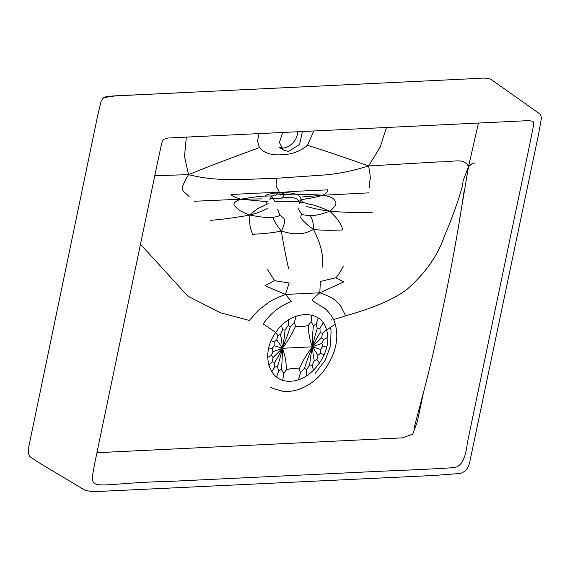 <?xml version="1.0" encoding="UTF-8"?>
<svg xmlns="http://www.w3.org/2000/svg" width="570" height="570" viewBox="0 0 570 570"><rect width="100%" height="100%" fill="white"/><g stroke="black" fill="none" stroke-linecap="round" stroke-linejoin="round"><path stroke-width="0.85" d="M306.204 376.008L306.567 369.652L304.494 368.291L300.483 372.545L298.416 379.705M304.494 368.291C306.361 362.848 306.204 362.149 312.317 346.838C303.147 359.114 302.278 363.09 299.129 368.94L300.483 372.545M286.567 369.545L283.661 373.357L281.366 369.41C281.758 364.038 282.207 363.304 282.435 348.277C291.605 335.994 292.474 332.025 295.631 326.168L301.715 326.795L308.185 325.57C308.933 331.234 308.142 335.196 312.317 346.838L282.435 348.277C286.61 359.912 285.819 363.881 286.567 369.545L293.037 368.32L299.129 368.94M313.415 370.357L312.189 365.249L309.667 365.064C310.201 360.29 309.945 360.197 312.317 346.838C317.604 336.414 317.91 336.329 320.133 332.574L319.955 328.064L317.312 328.498C315.837 333.322 315.531 333.436 312.317 346.838C312.545 331.804 312.994 331.077 313.393 325.705L311.092 321.751L311.89 315.117M308.185 325.57L311.092 321.751M317.312 328.498L316.079 324.116L313.393 325.705M309.667 365.064L306.567 369.652M312.189 365.249L314.269 360.632L316.97 359.627L317.982 355.295L320.589 353.179L320.554 349.417L322.791 346.332L321.815 343.404L323.432 339.563L321.672 337.654L312.317 346.838C313.308 356.963 313.593 357.012 314.269 360.632M320.554 349.417L312.317 346.838L317.982 355.295M312.317 346.838L321.815 343.404M320.133 332.574L322.463 333.336L321.672 337.654M275.759 332.531L277.782 335.488L276.771 339.82L282.435 348.277L274.198 345.691L271.961 348.783L272.937 351.711L282.435 348.277L273.087 357.461L272.289 361.779L274.619 362.541C276.842 358.779 277.155 358.701 282.435 348.277C279.222 361.672 278.922 361.793 277.447 366.617L278.673 370.999L281.366 369.41M274.619 362.541L274.797 367.051L277.447 366.617M272.937 351.711L271.32 355.545L273.087 357.461M276.771 339.82L274.163 341.936L274.198 345.691M288.591 319.913L288.192 325.456L285.086 330.044C284.551 334.825 284.815 334.918 282.435 348.277C281.445 338.153 281.16 338.096 280.483 334.476L282.563 329.866L281.637 325.52M277.782 335.488L280.483 334.476M285.086 330.044L282.563 329.866M295.631 326.168L294.27 322.563L290.258 326.817C288.399 332.26 288.548 332.966 282.435 348.277M288.192 325.456L290.258 326.817M327.679 337.511L323.432 339.563M322.463 333.336L326.375 329.631M319.535 363.154L316.97 359.627M324.152 354.882L320.589 353.179M322.791 346.332L326.923 346.125M318.195 318.067L316.079 324.116M319.955 328.064L323.133 323.005M271.313 340.504L274.163 341.936M283.661 373.357L282.791 380.219M276.557 377.012L278.673 370.999M271.79 371.854L274.797 367.051M268.784 365.142L272.289 361.779M271.32 355.545L267.701 357.326M271.961 348.783L268.563 348.94M296.201 316.108L294.27 322.563M306.724 206.589C311.933 207.715 314.12 208.948 329.724 211.235C321.124 214.427 314.526 215.859 309.916 215.538C312.41 218.666 313.607 223.333 313.493 229.539C320.967 243.974 323.895 256.521 322.257 267.159M368.975 192.852L323.026 195.239C333.258 197.113 333.657 198.816 335.374 201.353C336.991 203.604 335.103 206.896 329.724 211.235C320.312 207.038 313.671 204.723 309.802 204.274L302.57 202.3L300.589 202.393M309.916 215.538C305.185 215.296 302.371 214.762 301.459 213.935L300.682 217.448C302.342 220.405 306.61 224.438 313.493 229.539C322.399 230.387 332.153 230.508 342.769 229.917C341.387 224.031 337.034 217.804 329.724 211.235C349.075 212.81 360.382 212.396 372.096 212.51M300.996 199.792L307.373 198.617C310.857 198.239 316.072 197.113 323.026 195.239C326.639 192.852 328.113 191.057 327.465 189.846C311.569 190.694 298.666 190.843 279.45 192.582C295.182 192.717 294.106 193.893 296.649 194.584C301.908 194.249 310.7 194.463 323.026 195.239L302.235 196.956M335.794 277.768L320.333 281.48L319.827 292.788L343.874 281.894L335.794 277.768C338.067 275.495 340.568 271.612 343.311 266.105M301.502 199.821L302.57 202.3M280.789 195.154L279.45 192.582C285.264 193.643 283.661 194.171 285.663 194.855M301.459 213.935L298.067 208.506M271.883 195.909L265.114 196.101C266.838 195.204 264.63 194.185 279.45 192.582C275.011 194.142 277.063 194.484 275.852 195.325M265.114 196.101C259.77 196.28 251.619 197.313 240.668 199.201C234.833 197.277 231.612 195.702 231 194.491C246.981 193.8 259.414 192.731 279.45 192.582C276.436 184.872 275.096 189.432 276.935 178.253C245.513 179.058 217.875 182.258 188.535 174.612L154.798 175.767M267.629 201.217L265.762 201.545L240.668 199.201L262.164 198.887M194.534 201.253L240.668 199.201C234.405 201.616 232.532 203.939 235.032 206.183C237.377 208.791 239.201 211.128 250.016 215.068C255.039 210.18 259.129 207.345 262.293 206.561L267.216 203.996L265.762 201.545M267.579 208.478C263.689 210.038 262.898 211.413 250.016 215.068C261.238 217.305 268.947 218.054 273.137 217.305C277.497 216.629 279.713 215.852 279.799 214.983L283.846 218.26C285.128 221.231 284.28 225.513 281.302 231.085C273.066 232.76 263.525 233.814 252.695 234.249C249.952 228.435 249.054 222.043 250.016 215.068C233.871 217.868 220.754 219.607 210.665 220.284M313.493 229.539C303.183 234.441 301.872 233.18 298.659 233.729C295.118 233.501 294.911 234.84 281.302 231.085C276.507 225.121 273.785 220.526 273.137 217.305M281.302 231.085C283.774 245.77 286.226 258.331 288.641 268.784M274.676 280.711L264.957 285.691L285.456 294.441L289.154 282.984L274.676 280.711L267.622 269.752M279.799 214.983L277.733 209.482M267.216 203.996L269.204 203.903M369.303 187.779L369.795 182.037C369.403 179.935 371.69 181.673 368.583 165.948L439.021 161.887C453.456 162.308 464.215 157.163 468.519 166.654L463.132 180.711L462.263 186.597C460.581 191.983 457.646 204.972 443.638 238.082C437.389 256.179 425.149 273.294 406.916 289.432C387.735 303.76 359.748 311.704 345.677 315.83L340.76 306.168L337.269 302.157C334.383 299.813 334.198 298.053 319.827 292.788L285.456 294.441L291.427 301.559C280.184 305.648 270.786 313.087 263.226 323.888L275.787 332.488C260.205 353.528 268.463 383.026 290.714 381.18C312.645 380.895 333.514 349.994 326.503 330.044C321.637 308.37 289.895 309.895 275.787 332.488M140.576 244.316L187.787 296.122L220.597 312.795L249.375 320.468L258.474 310.13L269.353 301.865C272.332 299.991 277.704 297.512 285.456 294.441M270.159 387.001L273.351 388.576L282.919 391.312C290.002 392.06 297.219 390.593 304.579 386.902C317.846 380.283 327.693 368.541 334.127 351.683C337.276 341.836 337.639 332.673 335.217 324.195L326.503 330.044M345.677 315.83L333.478 319.578M331.277 319.72L331.142 319.293M325.199 308.798L312.203 300.561C312.431 299.727 311.078 300.376 319.827 292.788M284.223 194.612L274.213 195.118L271.463 196.436L275.21 201.752L288.163 201.766C301.594 201.189 301.281 201.659 300.675 197.491C296.706 193.494 297.782 193.893 284.223 194.612L282.285 198.054L281.73 197.006M189.105 196.458L183.098 191.021C182.828 188.919 179.144 190.943 188.535 174.612C218.574 162.422 244.231 153.259 259.421 147.609C263.874 153.045 271.299 155.425 281.694 154.748C292.011 154.427 300.589 151.278 307.43 145.3L313.799 131.121M474.326 163.269C473.984 162.393 472.046 163.526 468.519 166.654L478.451 122.999M450.642 124.41L529.017 120.598C535.351 121.994 534.639 119.244 530.171 142.336L467.307 443.154C465.54 459.178 460.895 467.315 453.378 467.571C445.74 468.348 421.394 469.573 380.361 471.255L172.047 481.28C86.284 483.189 88.827 495.401 95.19 461.073L158.011 160.255C163.198 137.128 161.317 140.006 168.364 137.969L450.642 124.41M386.424 127.623L380.161 147.124L368.583 165.948C352.032 171.135 336.663 174.192 322.478 175.111L276.935 178.253M368.583 165.948C341.879 156.451 321.494 149.568 307.43 145.3M282.592 132.575L279.457 142.493L283.297 150.038L288.42 151.449L299.635 144.474L302.342 131.663M186.354 136.964L184.495 156.401L188.535 174.612M190.986 92.262L121.816 95.589C109.583 95.888 103.27 96.772 102.878 98.225L102.878 98.225C103.27 96.772 109.583 95.888 121.816 95.589L190.986 92.262M468.519 166.654L459.413 220.59M423.496 392.438L417.382 421.444L412.773 434.126L402.47 437.853L96.957 452.708M28.5 448.754C27.994 451.604 28.415 454.19 29.754 456.499L36.922 461.472L85.201 490.364L92.76 491.725L433.578 475.487L460.204 473.478C465.305 471.91 468.476 468.17 469.716 462.256L538.279 135.553L541.5 118.011L540.474 114.378L490.713 79.173C487.143 78.14 483.709 77.848 480.41 78.311L133.01 95.019C123.277 94.869 113.394 95.81 103.362 97.833L101.047 101.389L97.377 117.021L28.671 447.258M258.937 133.665L257.555 141.096L259.421 147.609M330.422 327.629L331.028 330.415L330.65 345.612L325.064 360.454L315.125 373.393M464.351 189.554L460.98 211.527C455.459 245.642 449.082 279.564 441.85 313.286C436.107 341.245 430.086 367.251 423.795 391.298L414.262 427.436M335.217 324.195C332.844 314.327 323.525 307.387 323.86 307.615M282.271 198.061C288.669 197.085 293.621 197.391 297.113 198.98C299.378 202.229 300.069 203.64 299.186 203.205L300.932 199.942L299.186 203.205C299.856 202.692 299.015 201.174 296.656 198.666C293.429 197.427 288.634 197.22 282.271 198.061C275.951 198.374 270.08 198.46 270.437 198.966L269.874 199.393L271.463 196.436M283.297 150.038L279.036 147.195L283.204 148.1L286.503 147.388L289.61 145.799L293.244 142.678L295.858 138.873L297.39 134.648L297.761 131.877"/></g></svg>
